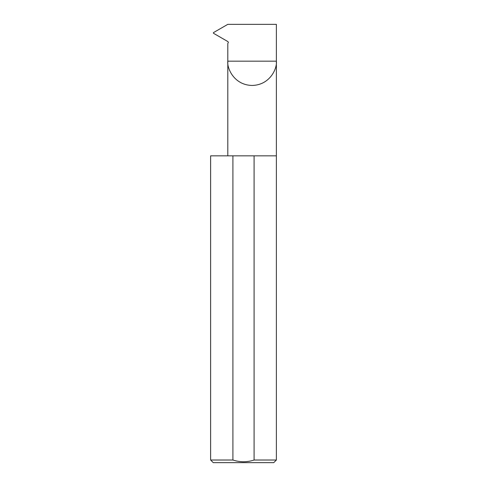 <?xml version="1.0" encoding="UTF-8"?>
<svg xmlns="http://www.w3.org/2000/svg" width="487" height="487" viewBox="0 0 487 487"><rect width="100%" height="100%" fill="white"/><g stroke="black" fill="none" stroke-linecap="round" stroke-linejoin="round"><path stroke-width="0.73" d="M227.806 155.84L227.806 61.167L276.373 61.167L276.373 24.35L227.788 24.35L213.428 32.641L213.428 33.244L227.934 41.614L228.373 42.369L227.806 43.55L227.806 61.167C226.832 68.271 234.119 85.115 252.089 85.45C270.066 85.115 277.346 68.271 276.373 61.167L276.373 460.02L273.743 462.65L213.257 462.65L210.627 460.02L232.908 460.02C239.994 462.333 247.055 462.333 254.092 460.02L276.373 460.02M254.092 460.02L254.092 155.84L276.373 155.84M210.627 460.02L210.627 155.84L232.908 155.84L232.908 460.02M254.092 155.84L232.908 155.84"/></g></svg>
